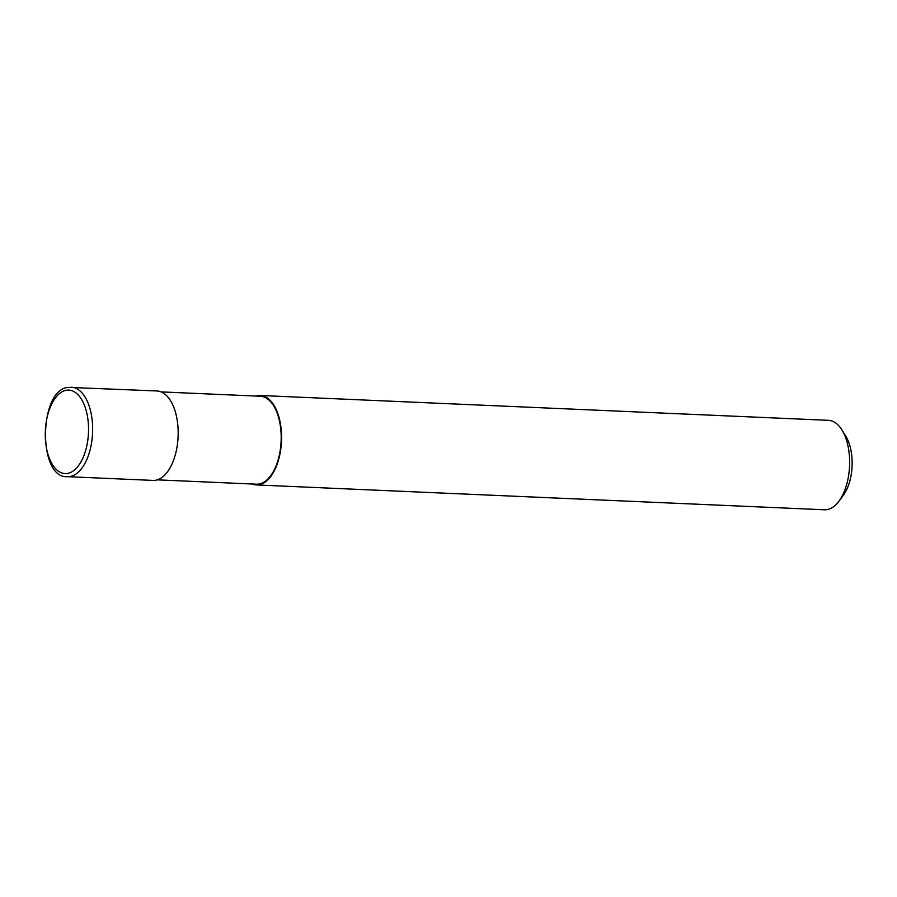 <?xml version="1.0" encoding="UTF-8"?>
<svg xmlns="http://www.w3.org/2000/svg" width="897" height="897" viewBox="0 0 897 897"><rect width="100%" height="100%" fill="white"/><g stroke="black" fill="none" stroke-linecap="round" stroke-linejoin="round"><path stroke-width="1.35" d="M67.51 476.677L153.039 480.411A44.772 23.12 -87.5 0 0 178.178 432.175A44.772 23.12 -87.5 0 0 156.953 390.969L68.654 387.381C38.638 388.536 37.427 479.088 67.51 476.677A44.772 23.12 -87.5 0 0 69.854 476.554A44.772 23.12 -87.5 0 0 92.649 428.441A44.772 23.12 -87.5 0 0 71.424 387.224M157.267 479.85L256.475 484.189A44.02 22.739 -87.5 0 0 281.187 436.761A44.02 22.739 -87.5 0 0 260.321 396.239L161.112 391.899M252.27 484.01A44.772 23.12 -87.5 0 0 256.441 484.941L824.5 509.776A44.772 23.12 -87.5 0 0 838.83 501.322A44.772 23.12 -87.5 0 0 849.627 461.529A44.772 23.12 -87.5 0 0 841.947 429.988A44.772 23.12 -87.5 0 0 828.402 420.323L260.343 395.487A44.772 23.12 -87.5 0 0 256.116 396.048M256.441 484.941A44.772 23.12 -87.5 0 0 281.568 436.693A44.772 23.12 -87.5 0 0 260.343 395.487M838.83 501.322L843.146 495.559A37.304 19.274 -87.5 0 0 852.15 462.404A37.304 19.274 -87.5 0 0 845.748 436.11L841.947 429.988M88.545 428.564A41.778 21.584 -87.5 0 0 66.546 390.217A41.778 21.584 -87.5 0 0 45.276 435.123A41.778 21.584 -87.5 0 0 67.275 473.47A41.778 21.584 -87.5 0 0 88.545 428.564"/></g></svg>
